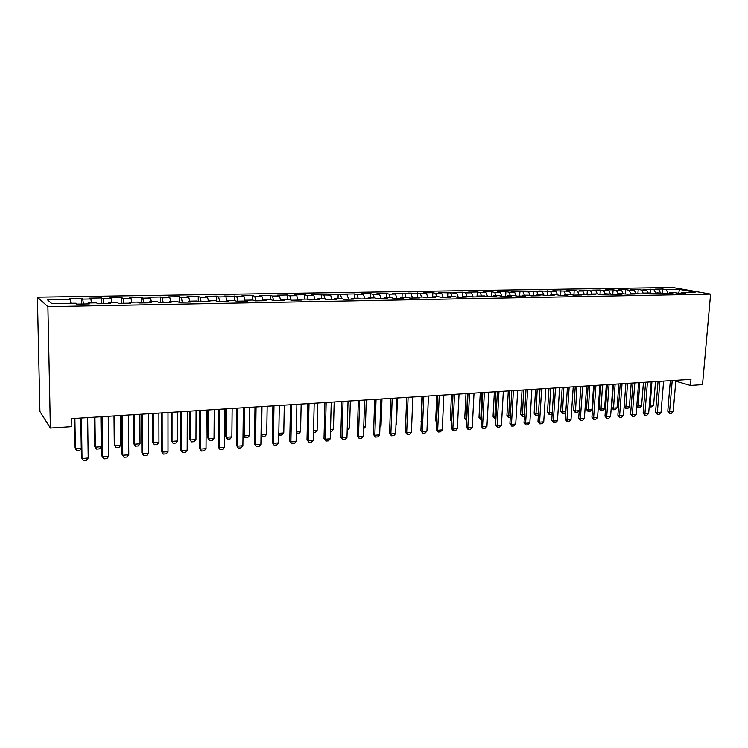 <?xml version="1.0" encoding="UTF-8"?>
<svg xmlns="http://www.w3.org/2000/svg" width="748" height="748" viewBox="0 0 748 748"><rect width="100%" height="100%" fill="white"/><g stroke="black" fill="none" stroke-linecap="round" stroke-linejoin="round"><path stroke-width="1.12" d="M675.79 381.2L690.441 385.444L690.974 379.358L71.705 418.618L71.836 426.622L50.378 428.052L39.925 411.531L37.4 297.152L672.676 287.475L710.6 294.076L47.9 306.68L37.4 297.152M678.735 293.169L679.446 289.401L666.206 289.616L662.7 288.99L655.416 289.111L658.904 289.738L643.158 289.308L646.618 289.934L641.653 290.018L638.212 289.382L630.751 289.504L634.173 290.14L629.143 290.224L625.739 289.579L618.175 289.7L621.56 290.346L616.474 290.43L613.108 289.785L605.45 289.906L608.797 290.551L603.645 290.635L600.307 289.99L592.547 290.112L595.866 290.766L590.64 290.85L587.348 290.196L579.485 290.317L582.757 290.972L577.475 291.066L574.212 290.402L566.255 290.533L569.49 291.196L552.847 290.738L556.035 291.411L539.261 290.963L542.412 291.636L525.498 291.178L528.593 291.86L511.539 291.402L514.596 292.085L508.949 292.178L505.91 291.486L497.401 291.627L500.412 292.318L494.68 292.412L491.688 291.72L483.068 291.851L486.032 292.552L480.225 292.646L477.28 291.944L468.538 292.085L471.455 292.786L465.565 292.889L462.675 292.178L453.812 292.318L456.673 293.029L438.88 292.562L441.685 293.272L435.626 293.375L432.849 292.655L423.733 292.805L426.482 293.525L408.38 293.048L411.073 293.777L392.803 293.291L395.44 294.029L389.119 294.132L386.51 293.394L377.011 293.543L379.582 294.282L373.168 294.394L370.625 293.646L360.985 293.796L363.491 294.544L356.992 294.656L354.515 293.908L344.735 294.058L347.175 294.815L328.241 294.319L330.607 295.086L311.505 294.59L313.805 295.357L307.007 295.469L304.735 294.693L294.516 294.862L296.75 295.638L289.85 295.75L287.653 294.964L277.284 295.133L279.434 295.918L272.44 296.03L270.318 295.245L259.79 295.413L261.865 296.199L254.759 296.32L252.712 295.525L242.025 295.694L244.016 296.498L223.989 295.984L225.905 296.788L218.584 296.909L216.705 296.096L205.681 296.273L207.505 297.087L200.071 297.208L198.276 296.395L187.084 296.573L188.823 297.395L181.268 297.517L179.567 296.694L168.207 296.872L169.852 297.704L162.176 297.826L160.568 296.993L149.02 297.18L150.572 298.013L142.774 298.143L141.269 297.302L129.535 297.489L130.994 298.33L123.065 298.461L121.653 297.611L109.741 297.807L111.087 298.658L103.037 298.789L101.728 297.928L89.62 298.125L90.863 298.985L82.682 299.125L81.485 298.256L69.181 298.452L70.312 299.322L70.948 303.305M679.446 289.401L695.182 292.15L681.793 292.393L681.166 293.132M595.866 290.766L597.334 293.908L600.756 294.59L608.769 294.45L605.3 293.758L614.071 294.347L621.971 294.207L618.474 293.525L627.207 294.114L635.005 293.973L631.462 293.291L640.176 293.88L647.871 293.74L644.29 293.066L649.376 292.973L652.967 293.646L660.568 293.506L656.95 292.833L665.598 293.412L673.097 293.272L669.451 292.618L674.406 292.524L678.062 293.188L685.467 293.048L681.793 292.393M597.315 293.899L591.958 294.001L591.378 294.768M70.312 299.322L47.311 299.696L51.855 303.651L75.408 303.23L76.614 304.156L89.349 303.922L88.068 302.996L96.445 302.846L97.773 303.772L110.293 303.538L108.899 302.631L117.137 302.482L118.567 303.389L130.891 303.164L129.385 302.267L137.482 302.117L139.025 303.015L151.143 302.8L149.535 301.902L157.51 301.762L159.156 302.65L171.077 302.435L169.366 301.547L177.201 301.407L178.95 302.286L190.684 302.07L188.87 301.201L196.593 301.061L198.435 301.93L209.973 301.725L208.075 300.855L215.667 300.724L217.603 301.584L228.963 301.379L226.971 300.518L234.442 300.387L236.471 301.238L247.653 301.033L245.568 300.191L252.927 300.051L255.04 300.902L266.045 300.696L263.885 299.864L271.131 299.733L273.329 300.565L284.156 300.369L281.912 299.537L289.046 299.406L291.327 300.238L301.996 300.041L299.668 299.219L306.689 299.097L309.055 299.92L319.555 299.724L317.152 298.91L324.071 298.789L326.502 299.593L336.852 299.406L334.375 298.602L341.191 298.48L343.697 299.284L353.888 299.097L351.336 298.293L358.049 298.181L360.63 298.976L370.671 298.789L368.044 297.994L374.664 297.882L377.31 298.667L387.202 298.489L384.519 297.704L391.036 297.592L393.747 298.368L403.49 298.19L400.741 297.414L407.164 297.302L409.941 298.078L419.544 297.9L416.73 297.124L423.059 297.012L425.902 297.788L435.364 297.611L432.494 296.844L438.73 296.732L441.629 297.498L450.96 297.33L448.024 296.573L454.176 296.46L457.131 297.218L466.331 297.05L463.339 296.292L469.398 296.189L472.418 296.937L481.478 296.769L478.44 296.03L484.414 295.918L487.481 296.657L496.42 296.498L493.325 295.759L499.215 295.656L502.338 296.386L511.155 296.227L508.004 295.497L513.811 295.395L516.99 296.124L525.676 295.965L522.478 295.236L528.21 295.133L531.435 295.862L540 295.703L536.755 294.983L542.412 294.88L545.675 295.6L554.128 295.441L550.837 294.731L556.419 294.637L559.728 295.338L568.069 295.189L564.731 294.488L570.238 294.385L573.594 295.086L581.822 294.936L578.438 294.245L583.87 294.142L587.264 294.843L595.38 294.693L591.958 294.001M82.682 299.125L83.505 304.034M90.863 298.985L91.546 302.94M103.037 298.789L103.907 303.66M111.087 298.658L111.807 302.575M88.068 302.996L87.89 303.95M123.065 298.461L123.981 303.295M130.994 298.33L131.742 302.22M108.899 302.631L108.703 303.566M142.774 298.143L143.738 302.931M150.572 298.013L151.367 301.874M129.385 302.267L129.17 303.192M162.176 297.826L163.186 302.575M169.852 297.704L170.684 301.528M149.535 301.902L149.301 302.828M181.268 297.517L182.325 302.229M188.823 297.395L189.693 301.182M169.366 301.547L169.104 302.473M200.071 297.208L201.165 301.883M207.505 297.087L208.412 300.855M188.87 301.201L188.599 302.108M218.584 296.909L219.725 301.547M225.905 296.788L226.896 300.743M208.075 300.855L207.785 301.762M236.807 296.61L237.986 301.21M244.016 296.498L245.213 301.079M226.971 300.518L226.663 301.416M254.759 296.32L255.975 300.883M261.865 296.199L263.1 300.752M245.568 300.191L245.241 301.079M272.44 296.03L273.693 300.556M279.434 295.918L280.706 300.434M263.885 299.864L263.539 300.743M289.85 295.75L291.131 300.163M296.75 295.638L298.059 300.116M281.912 299.537L281.557 300.416M307.007 295.469L308.251 299.639M313.805 295.357L315.151 299.808M299.668 299.219L299.294 300.098M323.912 295.189L325.137 299.135M330.607 295.086L331.99 299.499M317.152 298.91L316.769 299.77M340.574 294.918L341.761 298.667M347.175 294.815L348.577 299.191M334.375 298.602L333.973 299.462M356.992 294.656L358.161 298.209M363.491 294.544L364.931 298.891M351.336 298.293L350.924 299.153M373.168 294.394L374.355 297.882M379.582 294.282L381.05 298.602M368.044 297.994L367.623 298.845M389.119 294.132L390.325 297.601M395.44 294.029L396.936 298.312M384.519 297.704L384.079 298.546M404.846 293.871L406.071 297.321M411.073 293.777L412.597 298.022M400.741 297.414L400.292 298.256M420.348 293.618L421.591 297.04M426.482 293.525L428.043 297.741M416.73 297.124L416.271 297.956M435.626 293.375L436.897 296.769M441.685 293.272L443.265 297.47M432.494 296.844L432.017 297.676M450.698 293.123L451.988 296.498M456.673 293.029L458.281 297.19M448.024 296.573L447.538 297.386M465.565 292.889L466.874 296.236M471.455 292.786L473.082 296.919M463.339 296.292L462.844 297.106M480.225 292.646L481.553 295.974M486.032 292.552L487.687 296.657M478.44 296.03L477.925 296.834M494.68 292.412L496.036 295.712M500.412 292.318L502.067 296.33M493.325 295.759L492.81 296.563M508.949 292.178L510.314 295.46M514.596 292.085L516.223 295.946M508.004 295.497L507.471 296.292M523.02 291.944L524.404 295.208M528.593 291.86L530.192 295.582M522.478 295.236L521.945 296.03M536.905 291.72L538.308 294.955M542.412 291.636L543.983 295.226M536.755 294.983L536.213 295.769M550.603 291.496L552.024 294.712M556.035 291.411L557.587 294.88M550.837 294.731L550.285 295.516M564.132 291.281L565.563 294.469M569.49 291.196L571.005 294.553M564.731 294.488L564.17 295.264M577.475 291.066L578.924 294.235M582.757 290.972L584.263 294.226M578.438 294.245L577.867 295.011M590.64 290.85L592.107 293.992M603.645 290.635L605.188 293.908M608.797 290.551L610.284 293.674M605.3 293.758L604.721 294.525M616.474 290.43L618.157 293.927M621.56 290.346L623.065 293.44M618.474 293.525L617.876 294.282M629.143 290.224L630.957 293.927M634.173 290.14L635.688 293.216M631.462 293.291L630.863 294.048M641.653 290.018L643.542 293.814M646.618 289.934L648.142 292.992M644.29 293.066L643.691 293.814M654.004 289.813L655.912 293.59M658.904 289.738L660.447 292.777M656.95 292.833L656.342 293.581M666.206 289.616L668.123 293.366M669.451 292.618L668.834 293.356M690.441 385.444L702.522 384.64L710.6 294.076M50.378 428.052L47.9 306.68M662.7 288.99L662.382 292.823M650.536 289.186L650.218 293.132M638.212 289.382L637.904 293.44M625.739 289.579L625.422 293.768M613.108 289.785L612.79 294.095M600.307 289.99L599.99 294.441M587.348 290.196L587.03 294.796M574.212 290.402L573.903 295.086M560.916 290.617L560.607 295.329M547.433 290.832L547.134 295.572M533.773 291.047L533.492 295.825M519.935 291.271L519.654 296.077M505.91 291.486L505.639 296.33M491.688 291.72L491.436 296.591M477.28 291.944L477.037 296.853M462.675 292.178L462.432 297.115M447.865 292.412L447.641 297.208M432.849 292.655L432.662 296.844M417.618 292.898L417.449 297.115M402.181 293.141L402.013 297.395M386.51 293.394L386.361 297.676M370.625 293.646L370.484 297.956M354.515 293.908L354.384 298.246M338.161 294.16L338.04 298.536M321.575 294.431L321.462 298.835M304.735 294.693L304.642 299.135M287.653 294.964L287.569 299.434M270.318 295.245L270.243 299.742M252.712 295.525L252.656 300.06M234.844 295.806L234.797 300.537M216.705 296.096L216.668 301.164M198.276 296.395L198.257 301.846M179.567 296.694L179.567 302.276M160.568 296.993L160.577 302.622M141.269 297.302L141.297 302.977M121.653 297.611L121.7 303.333M101.728 297.928L101.793 303.697M81.485 298.256L81.569 304.062M675.865 380.311L673.228 411.522L671.395 413.298L669.572 413.438L669.582 411.811L667.777 411.213L670.339 380.667M673.228 411.522L669.582 411.811L672.209 380.545M669.572 413.438L667.777 411.213M649.32 405.107L653.602 405.07L655.51 381.602M653.602 405.07L651.835 406.8L650.04 406.94L649.245 406.117M651.901 381.835L650.04 406.94M663.607 381.087L661.017 412.494L659.184 414.28L657.342 414.42L657.324 412.784L655.538 412.185L658.044 381.443M661.017 412.494L657.324 412.784L659.904 381.321M657.342 414.42L655.538 412.185M651.19 381.873L648.647 413.476L646.814 415.271L644.944 415.421L644.907 413.775L643.14 413.167L645.599 382.228M648.647 413.476L644.907 413.775L647.441 382.116M644.944 415.421L643.14 413.167M636.8 405.865L641.569 405.977L643.439 382.368M641.569 405.977L639.802 407.716L637.698 407.754L636.754 406.416M639.792 382.602L637.979 407.856M624.113 406.622L629.386 406.893L631.219 383.144M629.386 406.893L627.619 408.642L625.777 408.782L624.103 406.706M627.525 383.378L625.777 408.782M638.614 382.677L636.127 414.476L634.285 416.271L632.397 416.43L632.331 414.775L630.583 414.158L632.995 383.032M636.127 414.476L632.331 414.775L634.809 382.911M632.397 416.43L630.583 414.158M625.88 383.481L623.439 415.477L621.597 417.291L619.681 417.449L619.596 415.785L617.867 415.168L620.223 383.836M623.439 415.477L619.596 415.785L622.027 383.724M619.681 417.449L617.867 415.168M613.388 384.276L611.658 407.52L613.323 408.099L617.053 407.819L618.848 383.93M617.053 407.819L615.286 409.586L613.425 409.726L611.658 407.52M615.108 384.163L613.425 409.726M600.831 385.07L599.148 408.455L600.794 409.044L604.571 408.763L606.329 384.724M604.571 408.763L602.795 410.53L600.906 410.68L599.148 408.455M602.533 384.958L600.906 410.68M612.977 384.304L610.583 416.505L608.75 418.328L606.806 418.487L606.693 416.814L604.982 416.187L607.292 384.659M610.583 416.505L606.693 416.814L609.068 384.547M606.806 418.487L604.982 416.187M588.115 385.875L586.469 409.408L588.096 410.007L591.92 409.717L593.641 385.529M591.92 409.717L590.153 411.503L588.237 411.643L586.469 409.408M589.798 385.772L588.237 411.643M599.896 385.127L597.568 417.534L595.726 419.376L593.762 419.535L593.622 417.851L591.93 417.216L594.183 385.491M597.568 417.534L593.622 417.851L595.941 385.379M593.762 419.535L591.93 417.216M575.24 386.688L573.632 410.372L575.24 410.97L579.12 410.68L580.794 386.342M579.12 410.68L577.344 412.475L575.408 412.625L573.632 410.372M576.904 386.585L575.408 412.625M586.647 385.968L584.375 418.59L582.533 420.432L580.542 420.591L580.383 418.899L578.709 418.263L580.906 386.333M584.375 418.59L580.383 418.899L582.645 386.22M580.542 420.591L578.709 418.263M573.23 386.819L571.014 419.647L569.172 421.507L567.152 421.666L566.965 419.974L565.31 419.319L567.452 387.184M571.014 419.647L566.965 419.974L569.163 387.081M567.152 421.666L565.31 419.319M559.626 387.679L557.466 420.722L555.624 422.592L553.576 422.76L553.37 421.049L551.734 420.395L553.819 388.053M557.466 420.722L553.37 421.049L555.502 387.941M553.576 422.76L551.734 420.395M545.834 388.558L543.74 421.816L541.898 423.695L539.832 423.864L539.589 422.143L537.98 421.489L540 388.923M543.74 421.816L539.589 422.143L541.664 388.82M539.832 423.864L537.98 421.489M531.865 389.446L529.836 422.919L527.995 424.817L525.891 424.986L525.62 423.256L524.039 422.583L525.994 389.811M529.836 422.919L525.62 423.256L527.63 389.708M525.891 424.986L524.039 422.583M517.7 390.344L515.737 424.041L513.895 425.949L511.763 426.117L511.464 424.378L509.902 423.705L511.791 390.718M515.737 424.041L511.464 424.378L513.409 390.615M511.763 426.117L509.902 423.705M503.339 391.251L501.44 425.182L499.599 427.089L497.439 427.267L497.111 425.519L495.578 424.836L497.401 391.625M501.44 425.182L497.111 425.519L498.991 391.531M497.439 427.267L495.578 424.836M488.781 392.176L486.948 426.332L485.115 428.258L482.918 428.436L482.563 426.678L481.058 425.986L482.806 392.55M486.948 426.332L482.563 426.678L484.367 392.457M482.918 428.436L481.058 425.986M474.017 393.111L472.259 427.501L470.417 429.436L468.201 429.614L467.818 427.847L466.331 427.155L468.014 393.495M472.259 427.501L467.818 427.847L469.548 393.392M468.201 429.614L466.331 427.155M565.797 412.008L564.375 413.466L562.412 413.616L560.635 411.344L562.225 411.952L565.825 411.681M562.197 387.52L560.635 411.344M563.842 387.417L562.412 413.616M552.183 413.494L551.229 414.467L549.247 414.616L547.471 412.335L549.032 412.943L552.23 412.709M548.985 388.352L547.471 412.335M550.612 388.249L549.247 414.616M538.382 415.009L535.652 415.523L534.128 413.335L535.671 413.953L538.457 413.747M535.605 389.203L534.128 413.335M537.204 389.1L535.914 415.626M524.395 416.505L522.151 416.552L520.617 414.345L524.498 414.794M522.048 390.063L520.617 414.345M523.619 389.96L522.403 416.664M510.258 417.59L508.472 417.599L506.92 415.374L510.351 415.86M508.313 390.933L506.92 415.374M509.865 390.839L508.715 417.702M495.915 418.674L494.606 418.656L493.054 416.412L496.008 416.945M494.391 391.821L493.054 416.412M495.915 391.718L494.849 418.758M481.375 419.787L480.553 419.721L479 417.468L481.469 418.039M480.281 392.709L479 417.468M481.787 392.616L480.796 419.834M466.64 420.909L464.751 418.534L466.733 419.151M465.985 393.616L464.751 418.534M467.463 393.523L466.556 420.918M451.493 394.542L450.315 419.619L451.783 420.273M452.942 394.448L451.773 420.498M451.717 421.648L450.315 419.619M459.048 394.056L457.365 428.679L455.523 430.633L453.279 430.811L452.858 429.034L451.399 428.333L453.008 394.439M457.365 428.679L452.858 429.034L454.513 394.346M453.279 430.811L451.399 428.333M436.813 395.468L435.682 420.722L436.636 421.18M436.598 422.04L435.682 420.722M443.863 395.019L442.264 429.885L440.422 431.848L438.141 432.026L437.692 430.24L436.262 429.53L437.786 395.411M442.264 429.885L437.692 430.24L439.263 395.318M438.141 432.026L436.262 429.53M421.919 396.412L421.274 422.04M421.255 422.424L420.844 421.835M428.464 396.001L426.94 431.1L425.107 433.073L422.788 433.26L422.302 431.465L420.9 430.745L422.358 396.384M426.94 431.1L422.302 431.465L423.798 396.29M422.788 433.26L420.9 430.745M412.84 396.992L411.409 432.335L409.567 434.326L407.221 434.513L406.697 432.709L405.332 431.979L406.706 397.375M411.409 432.335L406.697 432.709L408.109 397.291M407.221 434.513L405.332 431.979M395.991 424.481L396.468 424.443L397.469 397.964M396.468 424.443L395.973 424.986M397.001 397.992L395.645 433.588L393.803 435.588L391.428 435.785L390.867 433.962L389.53 433.223L390.821 398.385M395.645 433.588L390.867 433.962L392.195 398.301M391.428 435.785L389.53 433.223M379.975 425.687L381.041 425.612L381.985 398.946M381.041 425.612L379.937 426.828M380.919 399.011L379.657 434.859L377.824 436.879L375.403 437.066L374.813 435.243L373.504 434.495L374.711 399.404M379.657 434.859L374.813 435.243L376.057 399.32M375.403 437.066L373.504 434.495M363.734 426.912L365.398 426.79L366.277 399.937M365.398 426.79L363.678 428.707M364.613 400.049L363.435 436.149L361.602 438.178L359.143 438.375L358.516 436.533L357.245 435.775L358.357 400.442M363.435 436.149L358.516 436.533L359.666 400.358M359.143 438.375L357.245 435.775M347.25 428.155L349.531 427.987L350.354 400.947M349.531 427.987L347.194 430.007M348.054 401.096L346.969 437.458L345.137 439.497L342.649 439.702L341.986 437.851L340.751 437.084L341.771 401.498M346.969 437.458L341.986 437.851L343.042 401.414M342.649 439.702L340.751 437.084M330.523 429.417L333.449 429.193L334.197 401.975M333.449 429.193L331.682 431.194L330.466 431.287M331.252 402.162L330.27 438.786L328.437 440.843L325.913 441.049L325.212 439.188L324.006 438.412L324.931 402.564M330.27 438.786L325.212 439.188L326.165 402.48M325.913 441.049L324.006 438.412M313.543 430.698L317.124 430.427L317.797 403.013M317.124 430.427L315.357 432.438L313.496 432.578M314.207 403.247L313.319 440.133L311.486 442.199L308.924 442.405L308.176 440.535L307.007 439.749L307.849 403.649M313.319 440.133L308.176 440.535L309.036 403.574M308.924 442.405L307.007 439.749M296.311 431.998L300.565 431.671L301.173 404.07M300.565 431.671L298.807 433.7L296.264 433.868M296.891 404.341L296.105 441.498L294.282 443.583L291.683 443.798L289.766 441.114L290.495 404.743M296.105 441.498L290.897 441.909L291.655 404.668M291.683 443.798L289.766 441.114M278.817 433.316L283.773 432.942L284.296 405.136M283.773 432.942L282.005 434.971L279.471 435.168L278.798 434.308M278.808 433.616L279.471 435.168M279.322 405.453L278.639 442.881L276.816 444.985L274.17 445.2L272.253 442.498L272.889 405.865M278.639 442.881L273.347 443.302L273.992 405.79M274.17 445.2L272.253 442.498M261.052 434.242L266.718 434.223L267.176 406.22M266.718 434.223L264.97 436.271L262.389 436.467L261.052 434.616M261.987 406.557L261.557 434.616L262.389 436.467M261.482 406.585L260.902 444.293L259.089 446.416L256.405 446.631L254.479 443.91L255.003 406.996M260.902 444.293L255.526 444.723L256.068 406.931M256.405 446.631L254.479 443.91M243.53 407.725L243.194 435.158L244.185 435.925L249.421 435.532L249.804 407.323M249.421 435.532L247.672 437.589L245.054 437.795L243.194 435.158M244.54 407.66L244.185 435.925L245.054 437.795M243.362 407.735L242.894 445.724L241.08 447.856L238.36 448.08L236.433 445.341L236.845 408.146M242.894 445.724L237.443 446.163L237.864 408.081M238.36 448.08L236.433 445.341M225.859 408.847L225.606 436.477L226.551 437.253L231.871 436.851L232.161 408.445M231.871 436.851L230.122 438.926L227.467 439.132L225.606 436.477M226.822 408.782L226.551 437.253L227.467 439.132M224.961 408.904L224.606 447.182L222.801 449.324L220.034 449.548L218.107 446.79L218.407 409.315M224.606 447.182L219.071 447.622L219.379 409.259M220.034 449.548L218.107 446.79M207.916 409.979L207.748 437.814L208.655 438.599L214.05 438.197L214.255 409.577M214.05 438.197L212.301 440.282L209.608 440.488L207.748 437.814M208.832 409.923L208.655 438.599L209.608 440.488M206.27 410.082L206.037 448.66L204.232 450.82L201.418 451.044L199.492 448.258L199.669 410.502M206.037 448.66L200.408 449.099L200.604 410.446M201.418 451.044L199.492 448.258M189.702 411.138L189.618 439.179L190.478 439.974L195.957 439.562L196.079 410.736M195.957 439.562L194.218 441.666L191.479 441.872L189.618 439.179M190.572 411.082L190.478 439.974L191.479 441.872M187.281 411.288L187.168 450.156L185.373 452.334L182.521 452.559L180.586 449.754L180.642 411.709M187.168 450.156L181.455 450.614L181.521 411.652M182.521 452.559L180.586 449.754M171.217 412.307L171.208 440.553L172.031 441.357L177.594 440.946L177.631 411.905M177.594 440.946L175.855 443.059L173.078 443.274L171.208 440.553M172.04 412.26L172.031 441.357L173.078 443.274M167.991 412.513L168.01 451.68L166.215 453.868L163.316 454.101L161.381 451.268L161.316 412.933M168.01 451.68L162.204 452.138L162.148 412.887M163.316 454.101L161.381 451.268M152.433 413.504L152.527 441.956L153.303 442.769L158.95 442.349L158.885 413.092M158.95 442.349L157.22 444.48L154.397 444.695L152.527 441.956M153.209 413.448L153.303 442.769L154.397 444.695M148.394 413.756L148.543 453.223L146.748 455.439L143.803 455.672L141.868 452.821L141.671 414.177M148.543 453.223L142.634 453.699L142.447 414.13M143.803 455.672L141.868 452.821M133.368 414.71L133.546 443.386L134.275 444.209L140.016 443.779L139.857 414.299M140.016 443.779L138.287 445.93L135.416 446.145L133.546 443.386M134.088 414.663L134.275 444.209L135.416 446.145M128.469 415.018L128.759 454.803L126.973 457.028L123.981 457.262L122.036 454.382L121.709 415.449M128.759 454.803L122.756 455.27L122.438 415.402M123.981 457.262L122.036 454.382M113.995 415.935L114.276 444.826L114.949 445.668L120.783 445.228L120.531 415.523M120.783 445.228L119.063 447.388L116.146 447.613L114.276 444.826M114.668 415.897L114.949 445.668L116.146 447.613M108.226 416.299L108.656 456.392L106.871 458.636L103.832 458.879L101.887 455.981L101.429 416.73M108.656 456.392L102.56 456.878L102.093 416.692M103.832 458.879L101.887 455.981M94.323 417.188L94.697 446.294L95.323 447.145L101.242 446.696L100.896 416.767M101.242 446.696L99.531 448.875L96.576 449.099L94.697 446.294M94.94 417.141L95.323 447.145L96.576 449.099M87.647 417.608L88.217 458.019L86.45 460.282L83.355 460.525L81.41 457.598L80.803 418.039M88.217 458.019L82.028 458.515L81.41 418.001M83.355 460.525L81.41 457.598M81.27 448.37L79.69 450.389L76.689 450.614L74.809 447.79L75.389 448.641L81.261 448.202M74.333 418.45L74.809 447.79M74.894 418.413L75.389 448.641L76.689 450.614"/></g></svg>
